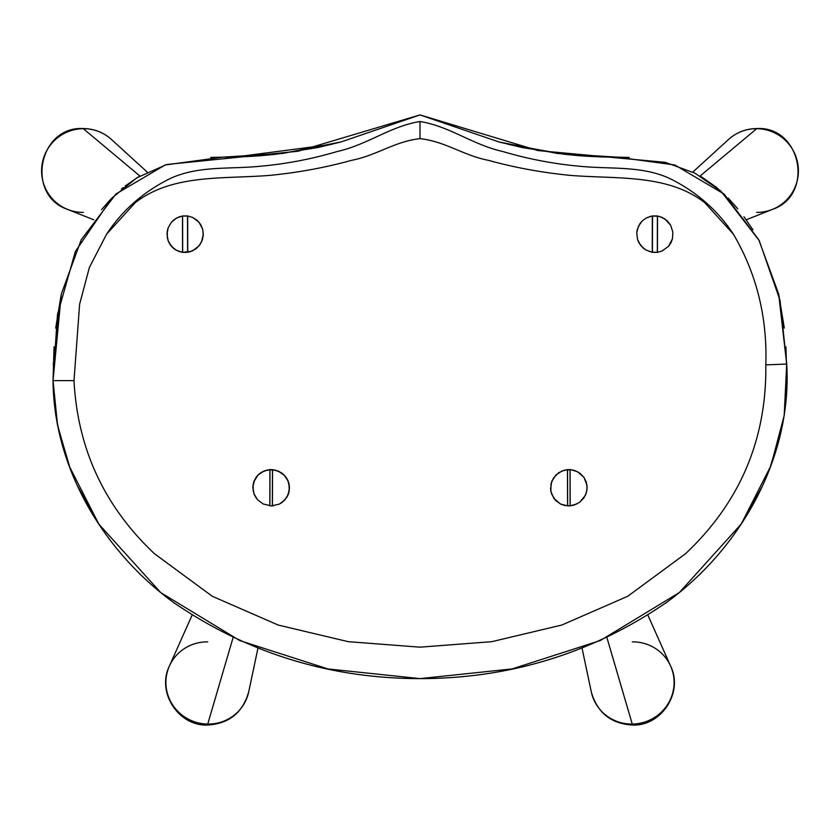 <?xml version="1.0" encoding="UTF-8"?>
<svg xmlns="http://www.w3.org/2000/svg" width="840" height="840" viewBox="0 0 840 840"><rect width="100%" height="100%" fill="white"/><g stroke="black" fill="none" stroke-linecap="round" stroke-linejoin="round"><path stroke-width="1.26" d="M579.726 502.226L583.926 497.868L586.32 492.975L587.139 487.62L586.341 482.276L583.978 477.414L580.041 473.298L574.99 470.6L570.832 469.686L570.077 469.623L570.192 505.838L564.679 505.491L560.616 504.084L553.885 498.414L550.861 491.4L551.029 483.745L553.497 478.002L558.674 472.742L564.249 470.211L570.832 469.686L570.077 469.623L570.192 505.838L567.577 505.88L567.462 469.655L566.643 469.739L570.832 469.686L577.637 471.755L583.978 477.414L586.94 484.911L586.929 490.319L585.312 495.495L579.716 502.226L574.319 505.008L570.192 505.838L577.143 503.832M191.132 251.391L182.553 252.326L182.48 216.027L179.34 216.815L176.39 218.148L182.48 216.027L176.39 218.148L173.712 219.986L171.402 222.275L168.147 227.882L167.013 234.297L167.297 231.032L167.013 234.297L168.137 240.691L167.013 234.297L168.147 240.691L169.523 243.611L168.137 240.691L171.402 246.257L169.523 243.611L173.691 248.493L176.369 250.289L171.402 246.257L173.702 248.504L176.379 250.299L171.402 246.257L168.147 240.691L167.297 237.552L167.297 231.042L168.147 227.882L171.412 222.275L176.39 218.148L182.48 216.027L187.666 215.985L187.74 252.273L192.654 250.772L196.98 247.936L200.361 244.01L202.524 239.295L203.301 234.161L202.619 229.037L200.529 224.322L197.211 220.374L200.708 224.606L202.787 229.698L203.259 235.19L202.094 240.576L199.385 245.396L195.384 249.186L190.47 251.622L184.905 252.378A18.343 18.207 122 0 0 186.753 252.273A18.343 18.207 122 0 1 184.905 252.378L179.298 251.57L175.497 249.785M192.507 217.35L197.211 220.374L200.708 224.606L202.787 229.698L203.259 235.19L202.094 240.576L199.385 245.396L195.384 249.186L189.787 251.832M83.317 128.698A41.927 41.612 -58 0 1 111.479 139.493A41.927 41.612 122 0 0 83.317 128.698L139.86 176.001L83.317 128.698A41.927 41.612 122 0 0 67.757 209.465A41.927 41.612 -58 0 1 83.317 128.698A41.937 4.326 -90.4 0 0 82.939 128.541A41.937 4.326 89.6 0 1 83.317 128.698M655.095 252.378A18.343 18.207 -122 0 0 656.817 252.304A18.343 18.207 -122 0 1 655.095 252.378L655.095 252.378A18.343 18.207 -122 0 1 653.247 252.273A18.343 18.207 -122 0 0 655.095 252.378M657.447 252.326L651.651 252.168L652.407 252.178L652.333 215.985L659.075 216.342L664.776 218.862L670.635 225.225L672.872 232.186L672.452 238.749L670.971 242.718L668.619 246.236L662.025 251.066L657.447 252.326L651.651 252.168L645.614 249.837L642.989 247.905L638.883 242.718L637.571 239.6L636.731 232.932L637.235 229.603L640.006 223.514L642.191 220.952L646.464 217.844L651.441 216.122L657.521 216.027L657.447 252.326L657.521 216.027L662.025 217.35L667.223 220.815L670.635 225.225L672.872 232.186L672.452 238.739L668.619 246.236L662.036 251.066L657.447 252.326M757.449 128.72A41.937 4.326 -89.6 0 0 757.061 128.541C801.538 126.273 814.517 195.458 772.244 209.465A41.927 41.612 -122 0 0 756.683 128.698A41.937 4.326 -89.6 0 1 757.061 128.541A41.937 4.326 90.4 0 0 756.683 128.698A41.927 41.612 58 0 1 772.244 209.465A41.927 41.612 58 0 1 756.683 212.384M756.683 128.698L700.14 176.001L756.683 128.698A41.927 41.612 -122 0 0 728.522 139.493A41.927 41.612 58 0 1 756.683 128.698M253.166 490.906L253.186 484.144L254.142 480.9L257.796 475.23L263.309 471.282L269.923 469.623L269.808 505.838L269.923 469.623L263.309 471.282L257.796 475.23L253.733 482.044L256.211 477.152L258.5 474.527L264.38 470.831L271.236 469.592L278.093 471.009L283.931 474.863L286.199 477.55L287.921 480.606L289.454 487.389L288.351 494.214L284.739 500.094L279.163 504.189L271.236 505.911L263.067 503.937L257.502 499.685L255.434 496.86L253.932 493.71L252.872 486.864L254.478 480.144L258.5 474.527L261.261 472.395L267.75 469.875L274.743 469.969L281.201 472.657L283.931 474.863L287.921 480.606L289.012 483.924L289.233 490.854L286.839 497.332L282.156 502.415L279.163 504.189L271.236 505.911L263.067 503.937L257.502 499.685L253.932 493.71L252.872 486.864L253.733 482.044L252.903 486.339M207.743 724.07A41.937 2.646 90.7 0 1 207.144 725.088A41.937 2.646 -89.3 0 0 207.743 724.07A41.927 41.013 18 0 0 248.714 691.845A41.927 41.013 -162 0 1 207.743 724.07L233.1 637.529L207.743 724.07A41.927 41.013 -162 0 1 169.386 666.067A41.927 41.013 18 0 0 207.743 724.07M632.258 724.07A41.937 2.646 89.3 0 0 632.856 725.088A41.937 2.646 -90.7 0 1 632.258 724.07A41.927 41.013 -18 0 0 670.614 666.067A41.927 41.013 162 0 1 632.258 724.07L606.9 637.529L632.258 724.07A41.927 41.013 162 0 1 591.287 691.845A41.927 41.013 -18 0 0 632.258 724.07M632.258 641.875A41.927 41.013 162 0 1 670.614 666.067L647.892 615.143M192.108 615.143L169.386 666.067A41.927 41.013 -162 0 1 207.743 641.875M83.317 212.384A41.927 41.612 -58 0 1 67.757 209.465L93.807 219.807M183.183 252.304A18.343 18.207 122 0 0 184.905 252.378A18.343 18.207 122 0 1 183.183 252.304M210.714 157.427L223.787 157.143M235.379 156.996L331.475 144.438M508.515 144.438L564.417 154.277M617.736 157.153L629.286 157.427M716.646 187.467L700.99 176.505L718.431 188.958M728.616 198.555L736.512 207.344M743.946 216.741L752.945 229.814M778.67 293.979L786.744 364.476M785.936 346.836L786.965 380.625L785.516 405.731M782.439 425.397L769.776 468.762M762.269 486.402L740.659 524.906M110.964 541.223L104.517 532.455M99.561 525.231L77.732 486.413M70.255 468.867L57.582 425.544L53.035 380.625L61.309 294.053L81.281 239.663L115.941 194.009L165.165 164.976L222.841 157.143L282.744 153.447L340.977 141.971L420 114.912L499.023 141.971L557.256 153.447L617.169 157.143L674.835 164.976L724.059 194.019L758.73 239.663L778.691 294.053L786.734 364.056L784.182 415.622L770.921 465.759L741.269 523.981L679.319 592.567L600.243 640.574L512.096 668.924L420 678.615L327.947 668.934L239.831 640.605L160.776 592.641L98.826 524.118L69.142 465.938L57.277 423.99L53.035 380.625L74.004 380.625C77.574 448.812 104.38 506.499 154.423 553.686L212.299 596.284L278.219 625.054L348.233 641.676L420 647.168L491.768 641.676L561.782 625.054L627.711 596.284L685.577 553.686C739.977 502.352 766.721 439.415 765.818 364.875C767.393 317.247 756.567 273.651 733.351 234.077C756.567 273.651 767.393 317.247 765.818 364.875L786.734 364.056L780.024 300.342L759.192 240.524L720.825 191.037L695.016 173.219L665.343 162.341L537.936 150.57L420 114.912L298 151.242L166.74 164.493L137.015 177.702L111.867 198.061L75.369 251.475L57.477 314.591L53.035 380.625C53.844 468.584 103.667 551.481 173.733 602.637C247.863 653.247 329.952 678.573 420 678.615C510.048 678.573 592.137 653.247 666.267 602.637C740.943 548.499 792.215 457.233 786.734 364.056L765.818 364.875C766.721 439.415 739.977 502.352 685.577 553.686L627.711 596.284L561.782 625.054L491.768 641.676L420 647.168L348.233 641.676L278.219 625.054L212.299 596.284L154.423 553.686C104.38 506.499 77.574 448.812 74.004 380.625L79.611 304.227L89.386 267.456L106.648 234.077L89.386 267.456L79.611 304.227L74.004 380.625L53.035 380.625L54.065 346.836M53.256 364.476L61.331 293.979M101.85 209.328L109.41 200.645M121.433 189.073L123.27 187.53M340.977 141.971L317.846 147.525L275.678 154.266L262.878 155.516C248.252 156.817 228.512 157.185 231.032 157.07L222.233 157.153M138.852 176.6L125.15 186.008M110.649 199.322L101.556 209.685M61.257 294.284L55.703 328.083M55.619 414.382L60.239 437.294M779.762 437.325L784.371 414.382M784.298 328.083L778.743 294.273M737.751 208.834L728.186 198.114M617.768 157.153L608.958 157.07C611.489 157.185 591.727 156.817 577.122 155.516L564.323 154.266L522.155 147.525L499.023 141.971M733.341 234.077L704.602 202.535C667.075 173.775 617.211 179.214 570.276 175.382C542.042 172.62 514.857 167.633 488.744 160.409C463.439 155.558 445.483 141.456 420 138.653C394.517 141.456 376.562 155.558 351.256 160.409C325.143 167.633 297.959 172.62 269.724 175.382C222.789 179.214 172.924 173.775 135.398 202.535L106.659 234.077C121.286 211.89 140.668 194.292 164.819 181.293C192.412 165.879 224.48 169.06 254.016 166.782C282.345 164.661 310.118 159.558 337.323 151.484C367.542 144.711 390.453 126.221 420 121.527C449.547 126.221 472.458 144.711 502.677 151.484C529.883 159.558 557.655 164.661 585.984 166.782C615.521 169.06 647.587 165.879 675.182 181.293C699.332 194.292 718.715 211.89 733.341 234.077C718.715 211.89 699.332 194.292 675.182 181.293C647.587 165.879 615.521 169.06 585.984 166.782C557.655 164.661 529.883 159.558 502.677 151.484C472.458 144.711 449.547 126.221 420 121.527C390.453 126.221 367.542 144.711 337.323 151.484C310.118 159.558 282.345 164.661 254.016 166.782C224.48 169.06 192.412 165.879 164.819 181.293C140.668 194.292 121.286 211.89 106.659 234.077L135.398 202.535C172.924 173.775 222.789 179.214 269.724 175.382C297.959 172.62 325.143 167.633 351.256 160.409C376.562 155.558 394.517 141.456 420 138.653L420 121.527L420 138.653C445.483 141.456 463.439 155.558 488.744 160.409C514.857 167.633 542.042 172.62 570.276 175.382C617.211 179.214 667.075 173.775 704.602 202.535L733.341 234.077M176.369 250.289L182.553 252.326L182.48 216.027L182.511 226.936L182.511 216.027L188.129 216.048M252.861 487.526L254.111 494.172M272.538 469.655L272.423 505.88L272.538 469.655L279.143 471.481L284.623 475.577L278.25 471.072L272.538 469.655M286.692 478.296L284.623 475.577L288.225 481.362L286.692 478.296M289.159 484.638L288.225 481.362L289.464 488.03L289.159 484.638M288.435 493.973L289.464 488.03L288.76 492.975M284.529 500.325L287.826 495.464M273.725 505.764L272.423 505.88M288.593 493.521L288.351 494.214M182.595 216.017L182.668 252.304L187.593 252.273L187.52 215.985L182.595 216.017L187.52 215.985L187.593 252.273L182.668 252.304L182.595 216.017M182.994 215.953L187.247 215.933L182.994 215.953M179.298 251.57L182.448 252.315M187.583 241.721L187.583 215.964L187.583 241.721M187.666 215.985L192.77 217.476L198.996 222.222L202.619 229.037L203.301 234.161L201.611 241.731L198.807 246.089L192.654 250.772L187.74 252.273L187.666 215.985M657.332 252.304L652.407 252.273L652.481 215.985L657.405 216.017L657.447 252.231L652.407 252.273L652.523 215.953L657.405 216.017L657.332 252.304M652.754 215.933L657.006 215.953L652.754 215.933M652.418 215.964L652.418 241.731L652.418 215.964M652.333 215.985L646.453 217.854L642.191 220.952L638.348 226.422L636.731 232.932L637.571 239.6L640.731 245.543L645.614 249.837L652.26 252.273L652.333 215.985M272.349 505.869L272.465 469.655L269.987 469.623L269.881 505.838L272.349 505.869L272.465 469.655L269.923 469.854L269.881 505.838L272.349 505.89M567.536 469.655L570.014 469.623L570.119 505.838L567.651 505.869L567.536 469.655L567.651 505.869L570.119 505.848L570.014 469.623L567.536 469.655M567.577 505.88L567.462 469.655L561.95 470.988L555.817 475.115L551.807 481.278L550.557 488.849L551.534 493.878L555.524 500.388L560.606 504.074L567.577 505.88M147.231 172.095L111.479 139.493C103.341 132.258 93.828 128.614 82.939 128.541C38.462 126.273 25.483 195.458 67.757 209.465M772.244 209.465L746.193 219.807M169.386 666.067C156.46 692.045 178.143 725.939 207.144 725.088C228.89 723.87 242.739 712.793 248.714 691.845L257.954 648.175M582.047 648.175L591.287 691.845C597.25 712.782 611.111 723.87 632.856 725.088C661.847 725.939 683.54 692.045 670.614 666.067M757.061 128.541C746.172 128.614 736.659 132.258 728.522 139.493L692.769 172.095"/></g></svg>
